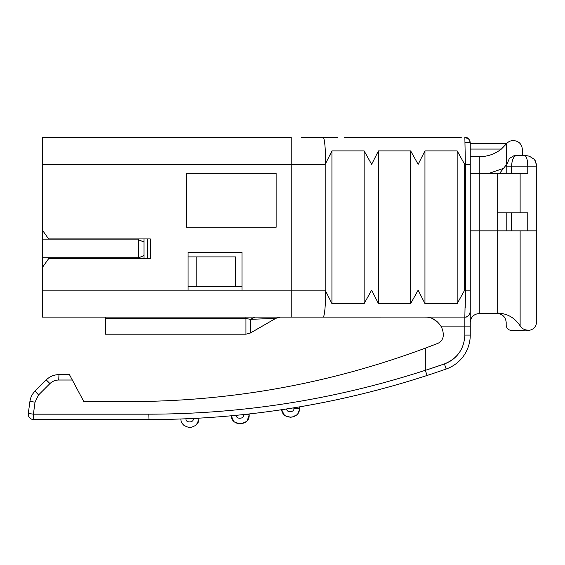 <?xml version="1.0" encoding="UTF-8"?>
<svg xmlns="http://www.w3.org/2000/svg" width="565" height="565" viewBox="0 0 565 565"><rect width="100%" height="100%" fill="white"/><g stroke="black" fill="none" stroke-linecap="round" stroke-linejoin="round"><path stroke-width="0.85" d="M276.137 173.328L186.273 173.328L186.273 227.25L276.137 227.25L276.137 173.328M42.481 290.156L42.481 317.113L291.222 317.113L291.222 137.38L42.481 137.38L42.481 230.266L48.611 238.931L150.325 238.931L150.325 258.699L48.611 258.699L42.481 267.365L42.481 290.156L241.989 290.156L241.989 252.414L188.067 252.414L188.067 290.156L325.193 290.156L325.193 164.344L331.93 150.89L331.93 303.603L325.193 290.156M506.198 166.138L506.198 173.328L511.586 173.328L511.586 166.138C511.975 159.507 513.769 155.912 516.982 155.354L513.712 155.862L509.355 158.504L506.198 166.138L527.767 166.138C527.569 159.443 526.425 155.848 524.341 155.354L529.37 156.201L533.777 158.984C534.878 159.288 535.867 161.675 536.75 166.138L535.147 160.693L533.777 158.984L529.37 156.201L525.196 155.382M516.982 155.354L524.341 155.354M506.198 325.023L506.198 322.509C505.668 317.05 502.673 314.055 497.207 313.519L497.207 313.031C507.08 313.356 514.722 317.629 520.125 325.857C521.94 328.604 524.482 330.024 527.767 330.122L511.586 330.412A5.389 5.389 0 0 1 506.198 325.023M245.952 334.19L250.443 332.983L275.847 318.321L280.339 317.113L275.847 318.321L250.443 319.352L245.952 318.469L105.394 318.469L105.394 334.19L245.952 334.19L245.952 318.469L250.443 319.352L254.942 317.113M511.586 173.328L527.767 173.328L527.767 166.138L535.401 166.138M470.25 173.328L479.233 173.328L479.233 230.845L506.198 230.845L506.198 212.871L527.767 212.871L527.767 230.845L536.75 230.845L536.75 321.541C536.157 327.064 533.162 330.059 527.767 330.532L526.326 330.412M497.207 313.031L497.207 212.871L506.198 212.871L506.198 230.845L527.767 230.845M46.259 379.892A17.974 17.974 0 0 1 58.965 374.63A17.974 17.974 0 0 0 46.259 379.892L35.03 391.128L46.259 379.892C49.798 376.459 54.035 374.708 58.965 374.63L69.446 374.63L58.965 374.63L58.725 380.019C55.271 380.075 52.305 381.304 49.826 383.706L46.259 379.892L49.953 383.586M42.481 317.113L105.394 317.113L105.394 318.469M464.882 317.085L291.222 317.113M331.93 150.89L364.128 150.89L371.636 164.344L378.444 150.89L410.649 150.89L418.149 164.344L424.958 150.89L457.163 150.89L464.663 164.344L464.663 290.156L457.163 303.603L424.958 303.603L418.149 290.156L410.649 303.603L378.444 303.603L371.636 290.156L364.128 303.603L331.93 303.603M457.163 150.89L457.163 303.603M424.958 150.89L424.958 303.603M410.649 150.89L410.649 303.603M378.444 150.89L378.444 303.603M364.128 150.89L364.128 303.603M344.438 137.38L461.259 137.38M329.981 155.354L330.956 153.263M35.03 391.128A17.974 17.974 0 0 0 29.924 401.425A17.974 17.974 0 0 1 35.03 391.128C32.219 394.01 30.517 397.442 29.924 401.425L28.299 413.446L29.924 401.425A17.974 17.974 0 0 1 35.03 391.128L38.597 394.935L49.826 383.706M465.362 295.544L465.249 307.635M457.389 355.103A30.552 30.552 0 0 1 444.408 363.924C457.318 358.634 464.133 349.022 464.854 335.087L470.25 335.087L470.25 311.725A5.389 5.389 0 0 1 464.854 317.113L465.376 290.156L464.663 290.156M470.25 230.845L479.233 230.845L479.233 313.519C473.781 314.055 470.779 317.05 470.25 322.509L470.25 290.156L465.376 290.156L465.376 164.344L464.854 137.38C468.11 137.726 469.903 139.52 470.25 142.775L470.25 311.725C469.254 315.623 467.46 317.424 464.861 317.113L464.854 326.104L470.25 326.104M506.198 173.328L479.233 173.328L479.233 156.738L470.25 156.738M449.578 137.38L427.112 137.38M337.249 137.38L301.3 137.38L337.249 137.38M437.818 322.177L432.705 318.702M153.722 419.548L149.033 419.562L148.793 414.173L33.399 414.173L28.299 413.446A5.389 5.389 0 0 0 33.639 419.562L149.033 419.562C244.045 419.463 336.733 404.759 427.105 375.457L427.048 375.351M69.446 374.63L83.825 401.588L129.625 401.588C231.375 401.433 329.939 383.621 425.318 348.146A844.746 844.746 0 0 0 437.578 343.456A8.984 8.984 0 0 0 443.292 335.087A17.974 17.974 0 0 0 440.884 326.104L464.854 326.104L464.854 335.087M425.318 317.113C431.455 316.965 436.646 319.96 440.884 326.104M148.793 414.173C243.268 414.074 335.44 399.448 425.318 370.294L425.318 348.146M470.25 335.087A35.948 35.948 0 0 1 446.188 369.016A898.668 898.668 0 0 1 427.105 375.457L425.325 370.365L444.408 363.924A893.272 893.272 0 0 1 425.325 370.365L426.406 373.606M233.493 420.918L231.247 415.798L236.375 415.31L231.247 415.798C231.756 426.836 249.737 425.968 249.179 414.929L249.123 413.968L243.522 414.583L249.123 413.968M243.543 414.929C244.518 419.046 235.824 419.491 236.375 415.31L243.522 414.583L249.179 414.929L247.329 420.388M234.962 422.232L240.174 423.912M241.227 423.856L246.163 421.638M285.445 409.152L281.631 409.724C282.712 420.416 300.064 419.082 299.499 408.354L299.386 406.899L293.828 407.824L299.386 406.899M284.11 414.654L281.631 409.724L293.828 407.824L293.864 408.354L299.499 408.354M285.629 415.897L290.919 417.337M291.78 417.252L296.597 414.971M297.91 413.46L299.358 409.957M293.864 408.354C294.796 412.344 286.462 413.022 286.73 408.954L286.49 408.989M444.408 363.924L446.188 369.016A898.668 898.668 0 0 1 427.105 375.457M198.746 419.986L196.33 424.88M191.012 427.55L189.529 427.613M184.021 425.459L183.286 424.76M186.033 418.799C185.193 423.079 194.247 422.881 193.216 418.637L193.216 418.481M198.838 418.185L198.852 418.637C199.113 423.22 196.09 426.215 189.784 427.62C183.745 426.236 180.779 423.362 180.885 418.997M147.627 258.699L147.627 238.931M235.697 256.906L188.067 256.906L235.697 256.906L235.697 286.561L196.154 286.561L196.154 256.906M241.989 286.561L235.697 286.561M506.261 164.902L499.615 173.328M470.25 143.672L506.558 143.672L501.388 149.061C494.869 154.097 487.482 156.653 479.233 156.738M505.689 144.901L506.558 143.785L506.558 163.384M138.644 258.699L138.644 238.931M42.481 267.365L42.481 239.828L138.644 239.828L144.033 242.06L144.033 258.699M144.033 238.931L144.033 242.06M42.481 257.802L138.644 257.802L144.033 255.571M196.154 286.561L188.067 286.561M42.481 239.828L42.481 230.266M250.443 332.983L250.443 319.352M42.481 164.344L325.193 164.344M511.586 212.871L511.586 230.845M520.125 230.845L520.125 325.857M245.952 317.113L245.952 318.469M325.673 291.13A26.958 2.585 90 0 1 323.095 317.113M325.673 163.37A26.958 2.585 -90 0 0 323.095 137.38M520.125 212.871L520.125 173.328M470.25 164.344L464.663 164.344M497.207 212.871L497.207 173.328M33.639 419.562L33.399 414.173L28.299 413.446A5.389 5.389 0 0 0 28.25 414.173M72.32 380.019L58.725 380.019M33.399 414.173L35.023 402.146L29.924 401.425M38.597 394.935L35.023 402.146M198.852 418.637L193.216 418.637M465.165 142.775L470.25 142.775C469.254 138.87 467.46 137.076 464.861 137.38L468.668 138.962M501.388 149.061L470.25 149.061M513.712 155.862L509.355 158.504M536.75 230.845L536.75 166.138M479.233 313.519L497.207 313.519M503.987 168.208L489.036 173.328M506.558 143.672C508.373 141.624 510.647 140.579 513.387 140.523C518.847 141.059 521.841 144.054 522.371 149.513L522.371 155.354"/></g></svg>
